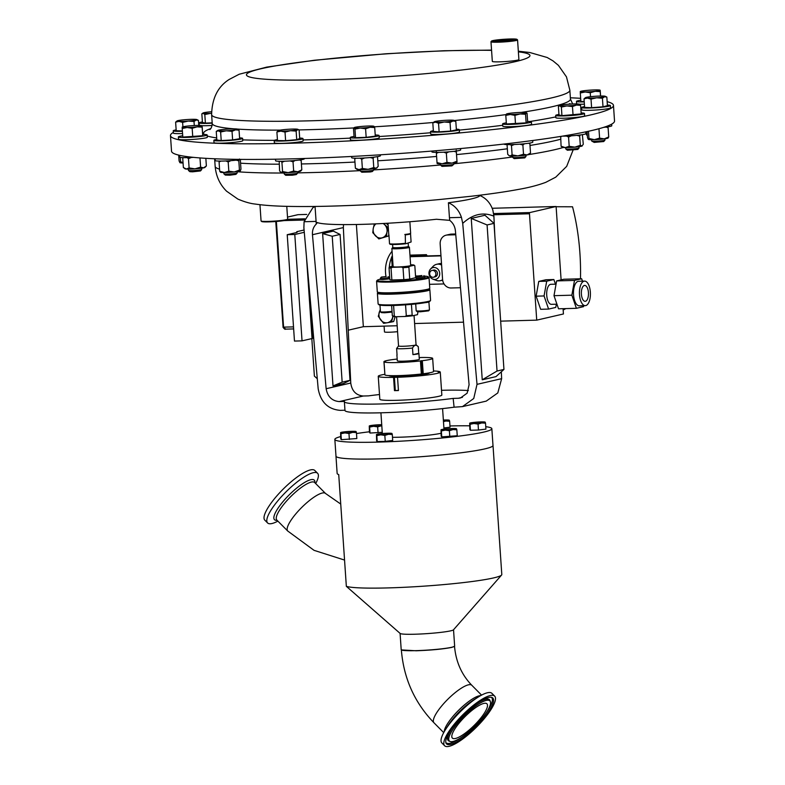 <?xml version="1.0" encoding="UTF-8"?>
<svg xmlns="http://www.w3.org/2000/svg" width="785" height="785" viewBox="0 0 785 785"><rect width="100%" height="100%" fill="white"/><g stroke="black" fill="none" stroke-linecap="round" stroke-linejoin="round"><path stroke-width="1.18" d="M400.085 633.397L401.204 649.735A26.788 2.149 -3.9 0 0 401.302 649.902L416.148 650.775C431.269 650.215 443.132 649.087 451.728 647.399L454.574 646.271A26.788 2.149 -3.9 0 0 454.643 646.094L453.534 629.747M512.86 39.937A8.733 0.706 -3.9 0 0 504.206 39.927A8.733 0.706 -3.9 0 0 495.639 41.105M513.194 39.79A9.057 0.726 -3.9 0 0 513.243 39.741A9.057 0.726 -3.9 0 0 505.167 39.515A9.057 0.726 -3.9 0 0 495.276 40.81A9.057 0.726 -3.9 0 0 495.227 40.977A9.057 0.726 -3.9 0 0 504.029 41.046A9.057 0.726 -3.9 0 0 513.194 39.79M584.383 285.475A7.948 3.552 88.4 0 0 581.381 293.835A7.948 3.552 88.4 0 0 585.139 301.322A7.948 3.552 88.4 0 0 585.453 301.283A7.948 3.552 88.4 0 0 588.456 292.923A7.948 3.552 88.4 0 0 584.697 285.436A7.948 3.552 88.4 0 0 584.383 285.475M482.932 715.233A24.335 6.339 135.3 0 0 486.935 703.821A24.335 6.339 135.3 0 0 473.895 708.875A24.335 6.339 135.3 0 0 456.379 726.665A24.335 6.339 135.3 0 0 452.366 738.077A24.335 6.339 135.3 0 0 465.417 733.013A24.335 6.339 135.3 0 0 482.932 715.233M491.587 41.016A12.786 1.03 -3.9 0 0 491.508 41.085A12.786 1.03 -3.9 0 0 502.91 41.419A12.786 1.03 -3.9 0 0 516.883 39.584A12.786 1.03 -3.9 0 0 516.942 39.348A12.786 1.03 -3.9 0 0 504.529 39.25A12.786 1.03 -3.9 0 0 491.587 41.016M516.942 39.348L517.511 39.839A13.325 1.07 176.1 0 1 517.56 39.927A13.325 1.07 176.1 0 1 517.443 40.074A13.325 1.07 176.1 0 1 503.43 41.958A13.325 1.07 176.1 0 1 490.978 41.733A13.325 1.07 176.1 0 1 491.017 41.644L491.508 41.085M517.56 39.927L518.905 59.562A13.325 1.07 176.1 0 1 518.787 59.719A13.325 1.07 176.1 0 1 504.765 61.603A13.325 1.07 176.1 0 1 492.323 61.377L490.978 41.733M170.473 135.579L171.532 151.191A222.018 17.849 -3.9 0 0 379.018 154.89A222.018 17.849 -3.9 0 0 612.604 123.569A222.018 17.849 -3.9 0 0 614.527 120.988L613.468 105.376A222.018 17.849 176.1 0 1 611.544 107.957A222.018 17.849 176.1 0 1 377.958 139.279A222.018 17.849 176.1 0 1 170.473 135.579A222.018 17.849 176.1 0 1 172.396 132.989A222.018 17.849 176.1 0 1 173.328 132.42M343.506 224.598L343.349 227.581L312.459 234.725C312.175 230.388 313.441 226.836 316.267 224.059L315.05 206.445L312.852 207.731L304.089 221.733L303.883 227.787L318.18 388.761C320.643 402.087 327.973 409.289 340.16 410.359L344.958 410.231M316.267 224.059L317.307 222.567L316.718 222.489M461.433 217.367C459.058 210.37 454.721 205.493 448.421 202.756A82.592 6.643 -3.9 0 0 479.851 195.494C486.121 198.212 490.458 203.079 492.852 210.105L493.893 216.179C483.099 211.764 472.707 214.168 462.718 223.382L461.433 217.367L449.442 217.7L449.726 220.35L436.44 219.26A82.592 6.643 176.1 0 1 361.944 224.363A82.592 6.643 176.1 0 1 317.307 222.567M344.379 401.665L344.978 410.496A66.607 5.358 176.1 0 0 381.971 412.773A66.607 5.358 176.1 0 0 454.093 407.199L453.151 398.407A66.607 5.358 176.1 0 1 381.363 403.941A66.607 5.358 176.1 0 1 344.379 401.665A66.607 5.358 176.1 0 1 344.429 401.429L339.228 401.577C331.967 400.939 327.6 396.651 326.138 388.722L350.758 383.031C351.906 391.038 356.086 395.365 363.308 396.013L368.508 395.866A66.607 5.358 176.1 0 1 379.498 394.531M397.573 331.662A8.939 0.716 176.1 0 1 389.448 332.222A8.939 0.716 176.1 0 1 384.483 331.918L384.091 326.118M556.045 284.16L550.884 284.298A10.019 4.474 88.4 0 0 550.481 284.356A10.019 4.474 88.4 0 0 546.703 294.895A10.019 4.474 88.4 0 0 551.443 304.335L556.938 304.188M585.747 305.591A12.275 5.485 88.4 0 0 590.379 292.677A12.275 5.485 88.4 0 0 584.58 281.108A12.275 5.485 88.4 0 0 584.089 281.177A12.275 5.485 88.4 0 0 579.458 294.09A12.275 5.485 88.4 0 0 585.257 305.65A12.275 5.485 88.4 0 0 585.747 305.591M584.58 281.108L578.623 281.275A12.275 5.485 88.4 0 0 578.133 281.344A12.275 5.485 88.4 0 0 573.501 294.247A12.275 5.485 88.4 0 0 579.301 305.816L585.257 305.65M387.986 223.234L388.781 234.784A10.961 0.883 -3.9 0 0 388.82 234.852L388.624 235.971L386.485 236.462L386.956 232.193A7.771 6.928 -103 0 0 383.09 223.499M375.976 223.843A7.771 6.928 -103 0 0 373.258 228.425L374.337 224M386.485 236.462L378.841 238.915L372.767 232.684L373.248 228.415A7.771 6.928 -103 0 0 378.743 237.806A7.771 6.928 -103 0 0 386.936 232.193L388.055 227.787L383.541 223.48M380.274 309.408L378.282 316.345L383.62 323.341L387.27 322.753A7.771 6.928 -103 0 0 392.814 316.159M380.323 310.114A7.771 6.928 -103 0 0 379.979 318.867A7.771 6.928 -103 0 0 387.26 322.733L391.529 322.017L393.04 316.345M427.138 255.93A26.847 23.913 -103 0 0 426.432 254.674L424.862 255.037A26.847 23.913 77 0 1 425.401 255.979M429.67 273.916A3.464 3.081 -103 0 0 435.871 273.739A3.464 3.081 -103 0 0 429.67 273.916M433.555 277.203L435.125 276.84A3.464 3.081 -103 0 0 433.565 270.089L431.995 270.452M439.708 273.317A6.005 5.348 77 0 1 432.888 279.126A6.005 5.348 77 0 1 428.973 273.612A6.005 5.348 77 0 1 430.553 269.019A6.005 5.348 77 0 1 436.224 267.979A6.005 5.348 77 0 1 439.708 273.317M442.603 279.745A8.409 7.497 77 0 1 440.385 280.696A8.409 7.497 77 0 1 436.45 280.431L432.888 279.126M392.078 312.096L384.581 312.783L381.402 312.616L380.45 311.802A6.663 0.54 176.1 0 1 380.431 311.763L379.979 305.12M392.019 311.331A6.663 0.54 176.1 0 1 384.13 311.988A6.663 0.54 176.1 0 1 380.45 311.802M429.179 289.017L429.758 289.518A26.288 2.11 176.1 0 1 429.846 289.685A26.288 2.11 176.1 0 1 427.128 290.823A26.288 2.11 176.1 0 1 397.72 293.933A26.288 2.11 176.1 0 1 377.399 293.256L378.125 303.942A26.288 2.11 -3.9 0 0 378.223 304.109A26.288 2.11 -3.9 0 0 399.486 304.57A26.288 2.11 -3.9 0 0 427.864 301.509A26.288 2.11 -3.9 0 0 430.504 300.547L429.846 301.293A25.571 2.061 176.1 0 1 428.787 301.823A6.663 0.54 176.1 0 1 428.914 301.911L429.454 309.859A6.663 0.54 176.1 0 1 429.434 309.908L428.62 310.85L420.318 311.792L417.139 311.625L416.187 310.811A6.663 0.54 176.1 0 1 416.168 310.772L415.707 303.952M429.434 309.908A6.663 0.54 176.1 0 1 419.867 310.997A6.663 0.54 176.1 0 1 416.187 310.811M430.504 300.547A26.288 2.11 -3.9 0 0 430.582 300.37L429.846 289.685M429.68 288.448L429.022 289.194A25.571 2.061 176.1 0 1 426.451 290.126A25.571 2.061 176.1 0 1 398.849 293.109A25.571 2.061 176.1 0 1 378.154 292.668L377.399 292.01A26.288 2.11 -3.9 0 0 398.662 292.471A26.288 2.11 -3.9 0 0 427.04 289.41A26.288 2.11 -3.9 0 0 429.68 288.448A26.288 2.11 -3.9 0 0 429.758 288.272L429.022 277.586A26.288 2.11 176.1 0 1 426.304 278.724A26.288 2.11 176.1 0 1 396.896 281.835A26.288 2.11 176.1 0 1 376.574 281.158A26.288 2.11 176.1 0 1 376.653 280.981L377.31 280.235A25.571 2.061 -3.9 0 0 396.013 281.108A25.571 2.061 -3.9 0 0 425.627 278.027A25.571 2.061 -3.9 0 0 428.178 276.771A25.571 2.061 -3.9 0 0 424.391 276.104M376.574 281.158L377.3 291.843A26.288 2.11 -3.9 0 0 377.399 292.01M421.957 275.525L417.1 276.084L421.957 275.525M423.831 275.623L424.97 276.624L416.119 277.193L416.187 278.469L425.048 277.87L424.97 276.624M386.22 276.526L381.363 277.076L386.22 276.526M388.094 276.614L389.232 277.615L382.835 278.371L380.372 278.224L381.363 277.076M380.431 279.175A25.571 2.061 -3.9 0 0 379.881 279.303A25.571 2.061 -3.9 0 0 377.31 280.235M380.372 278.224L380.45 279.47L382.923 279.617L389.311 278.861L389.232 277.615M409.427 247.304L410.663 265.458A8.792 0.706 176.1 0 1 398.005 266.959A8.792 0.706 176.1 0 1 393.118 266.655L391.882 248.502A8.792 0.706 -3.9 0 0 396.768 248.796A8.792 0.706 -3.9 0 0 409.427 247.304A8.792 0.706 -3.9 0 0 409.397 247.246L408.386 246.372A7.811 0.628 -3.9 0 0 408.357 246.353M391.882 248.502A8.792 0.706 -3.9 0 1 391.911 248.443L392.794 247.432A7.811 0.628 -3.9 0 0 392.794 247.461A7.811 0.628 -3.9 0 0 397.132 247.726A7.811 0.628 -3.9 0 0 408.386 246.392L408.171 243.203M405.874 243.733A10.421 0.834 176.1 0 1 395.738 244.459A10.421 0.834 176.1 0 1 389.988 244.174L389.527 243.743A10.961 0.883 -3.9 0 0 395.463 243.988A10.961 0.883 -3.9 0 0 405.413 243.301L405.874 243.733L411.095 241.986L410.516 233.479M404.815 234.47A10.961 0.883 -3.9 0 0 410.614 233.361L410.113 233.92A10.421 0.834 176.1 0 1 405.276 234.901L405.413 243.301M410.614 233.361A10.961 0.883 -3.9 0 0 410.643 233.292L409.858 221.743M428.787 301.823A25.571 2.061 176.1 0 1 427.275 302.225A25.571 2.061 176.1 0 1 425.176 302.657A25.571 2.061 176.1 0 1 397.681 305.306A25.571 2.061 176.1 0 1 378.978 304.766L378.223 304.109M428.914 301.911A6.663 0.54 176.1 0 1 425.176 302.657M416.021 344.713A8.772 0.706 176.1 0 1 416.05 344.772A8.772 0.706 176.1 0 1 403.421 346.263A8.772 0.706 176.1 0 1 398.545 345.969L396.553 316.718M398.545 345.94L396.621 348.501L397.063 355.085A11.029 0.883 176.1 0 1 396.896 354.948A11.029 0.883 176.1 0 1 397.043 354.791M412.498 348.059C414.245 344.86 416.168 344.419 418.287 346.725L418.739 353.309A11.029 0.883 176.1 0 1 418.905 353.446A11.029 0.883 176.1 0 1 412.949 354.643L412.498 348.059A11.029 0.883 176.1 0 1 402.577 348.736A11.029 0.883 176.1 0 1 396.621 348.501M418.905 353.446L419.308 359.295A11.029 0.883 176.1 0 1 403.421 361.178A11.029 0.883 176.1 0 1 397.298 360.796L396.896 354.948M432.663 358.382L433.555 371.452A24.423 1.962 176.1 0 1 430.808 372.561A24.423 1.962 176.1 0 1 423.213 373.778L422.32 360.707A24.423 1.962 176.1 0 0 429.915 359.491A24.423 1.962 176.1 0 0 432.663 358.382A24.423 1.962 176.1 0 0 420.515 357.518L419.2 357.705M429.572 372.816A20.351 1.639 176.1 0 1 410.565 375.73A20.351 1.639 176.1 0 1 388.958 375.583M379.822 399.251A31.086 2.502 -3.9 0 0 397.082 400.311A31.086 2.502 -3.9 0 0 441.837 395.022L441.18 385.307A31.086 2.502 -3.9 0 0 441.17 385.278A31.086 2.502 -3.9 0 1 441.18 385.347L440.277 372.1A31.086 2.502 -3.9 0 1 397.534 377.291L398.437 390.537A31.086 2.502 -3.9 0 1 396.415 390.596A31.086 2.502 -3.9 0 1 394.472 390.645L393.56 377.399A31.086 2.502 -3.9 0 1 378.252 376.29L379.822 399.251M384.797 374.298A31.086 2.502 -3.9 0 0 378.252 376.29M401.302 649.902A26.788 2.149 -3.9 0 0 416.079 650.647A26.788 2.149 -3.9 0 0 454.574 646.271M335.98 456.046A78.696 6.329 -3.9 0 0 335.97 456.183L337.148 473.463A78.696 6.329 -3.9 0 0 338.727 474.582L346.342 586.336A78.696 6.329 -3.9 0 0 388.477 587.896A78.696 6.329 -3.9 0 0 501.586 575.032A78.696 6.329 -3.9 0 0 501.801 574.502L493.009 445.478A78.696 6.329 -3.9 0 0 492.98 445.35M485.758 426.697A78.677 6.329 176.1 0 1 491.842 428.698L492.99 445.478A78.677 6.329 176.1 0 1 419.533 456.821A78.677 6.329 176.1 0 1 335.99 456.183A78.696 6.329 -3.9 0 0 379.675 458.872A78.696 6.329 -3.9 0 0 493.009 445.478M346.342 586.336L400.183 633.475A26.788 2.149 -3.9 0 0 414.961 634.221A26.788 2.149 -3.9 0 0 453.455 629.845L501.586 575.032M440.984 433.281A30.9 2.483 176.1 0 1 415.324 436.401A30.9 2.483 176.1 0 1 392.49 437.304M491.842 428.698A78.677 6.329 176.1 0 1 418.385 440.042A78.677 6.329 176.1 0 1 334.842 439.404A78.677 6.329 176.1 0 1 340.602 436.597M356.488 433.536A78.677 6.329 176.1 0 1 369.401 431.779M277.88 521.112A35.237 9.067 -44.8 0 1 267.597 522.957A35.237 9.067 -44.8 0 1 271.836 508.847A35.237 9.067 -44.8 0 1 297.535 481.656A35.237 9.067 -44.8 0 1 317.591 473.286A35.237 9.067 -44.8 0 1 315.678 483.55M267.597 522.957L264.82 520.161A35.237 9.067 -44.8 0 1 269.049 506.05A35.237 9.067 -44.8 0 1 294.748 478.86A35.237 9.067 -44.8 0 1 314.805 470.48L317.591 473.286M494.687 696.148L491.91 693.341A35.237 9.184 135.3 0 0 478.87 696.668A35.237 9.184 135.3 0 0 447.656 726.419A35.237 9.184 135.3 0 0 445.291 729.942A35.237 9.184 135.3 0 0 441.847 742.944L444.624 745.75A35.237 9.184 135.3 0 0 463.513 738.42A35.237 9.184 135.3 0 0 488.878 712.672A35.237 9.184 135.3 0 0 494.687 696.148A35.237 9.184 135.3 0 0 475.798 703.468A35.237 9.184 135.3 0 0 450.433 729.216A35.237 9.184 135.3 0 0 444.624 745.75M454.103 727.636A28.505 7.428 135.3 0 0 450.139 741.491A28.505 7.428 135.3 0 0 485.209 714.252A28.505 7.428 135.3 0 0 490.37 701.623A28.505 7.428 135.3 0 0 475.779 705.96A28.505 7.428 135.3 0 0 454.103 727.636M487.436 713.3A32.587 8.498 135.3 0 0 491.969 697.472A32.587 8.498 135.3 0 0 451.875 728.598A32.587 8.498 135.3 0 0 445.968 743.042A32.587 8.498 135.3 0 0 462.65 738.077A32.587 8.498 135.3 0 0 487.436 713.3M586.434 133.568L586.523 134.873A6.663 0.54 -3.9 0 0 586.552 134.912A6.663 0.54 -3.9 0 0 587.317 135.069M453.838 164.261A6.663 0.54 -3.9 0 1 452.955 164.546A6.663 0.54 -3.9 0 1 445.762 165.292A6.663 0.54 -3.9 0 1 440.591 165.164A6.663 0.54 -3.9 0 0 440.591 165.164L441.994 166.381L451.905 165.89L453.838 164.261A6.663 0.54 -3.9 0 0 453.858 164.212L453.759 162.907M431.828 151.073L431.878 151.848A14.424 1.158 -3.9 0 0 442.573 152.241A14.424 1.158 -3.9 0 0 458.715 150.602A14.424 1.158 -3.9 0 0 460.658 149.886L460.569 148.551M188.351 169.109L188.439 170.414A6.663 0.54 -3.9 0 0 188.469 170.453L189.872 171.67L192.511 171.827L200.489 170.944L201.716 169.55A6.663 0.54 -3.9 0 0 201.735 169.501L201.647 168.196M188.469 170.453A6.663 0.54 -3.9 0 0 191.756 170.649A6.663 0.54 -3.9 0 0 201.716 169.55M179.637 155.332L179.755 157.128A14.424 1.158 -3.9 0 0 186.938 157.648A14.424 1.158 -3.9 0 0 193.414 157.363M360.266 169.668L360.354 170.973A6.663 0.54 -3.9 0 0 360.374 171.012L361.787 172.229L370.324 171.954L372.394 171.503L373.621 170.109A6.663 0.54 -3.9 0 0 373.64 170.07L373.552 168.755M360.374 171.012A6.663 0.54 -3.9 0 0 364.318 171.189A6.663 0.54 -3.9 0 0 371.04 170.669A6.663 0.54 -3.9 0 0 373.621 170.109M351.582 156.47L351.67 157.697A14.424 1.158 -3.9 0 0 359.716 158.187A14.424 1.158 -3.9 0 0 374.798 157.039A14.424 1.158 -3.9 0 0 380.44 155.734L380.382 154.802M591.596 139.701L591.684 141.006A6.663 0.54 -3.9 0 0 591.713 141.045L594.196 142.409L603.734 141.536L604.96 140.142A6.663 0.54 -3.9 0 0 604.98 140.093L604.892 138.788M591.713 141.045A6.663 0.54 -3.9 0 0 593.058 141.231A6.663 0.54 -3.9 0 0 600.231 140.937A6.663 0.54 -3.9 0 0 604.96 140.142M512.752 157.294A6.663 0.54 -3.9 0 0 512.693 157.373L514.126 158.629L524.753 157.883M512.605 156.068L512.693 157.373A6.663 0.54 -3.9 0 0 512.713 157.412A6.663 0.54 -3.9 0 0 519.189 157.471A6.663 0.54 -3.9 0 0 525.921 156.549A6.663 0.54 -3.9 0 0 525.96 156.509A6.663 0.54 -3.9 0 0 525.979 156.47L525.891 155.165M504.009 144.048L504.009 144.097A14.424 1.158 -3.9 0 0 517.482 144.332A14.424 1.158 -3.9 0 0 532.662 142.301A14.424 1.158 -3.9 0 0 532.789 142.134L532.672 140.515M223.813 172.523L223.902 173.828A6.663 0.54 -3.9 0 0 223.931 173.877L225.334 175.094L229.936 175.173L235.951 174.368L237.178 172.975A6.663 0.54 -3.9 0 0 237.198 172.926L237.109 171.621M223.931 173.877A6.663 0.54 -3.9 0 0 229.671 173.976A6.663 0.54 -3.9 0 0 237.178 172.975M215.1 158.796L215.218 160.552A14.424 1.158 -3.9 0 0 227.719 160.856A14.424 1.158 -3.9 0 0 241.633 159.394M284.18 172.729L284.278 174.035A6.663 0.54 -3.9 0 0 284.298 174.074L285.701 175.29L292.383 175.212L296.318 174.564L297.544 173.171A6.663 0.54 -3.9 0 0 297.564 173.122L297.476 171.817M284.298 174.074A6.663 0.54 -3.9 0 0 292.628 173.976A6.663 0.54 -3.9 0 0 297.544 173.171M275.486 159.208L275.584 160.748A14.424 1.158 -3.9 0 0 293.688 160.64A14.424 1.158 -3.9 0 0 304.364 158.786L304.345 158.482M565.671 147.6L565.759 148.905A6.663 0.54 -3.9 0 0 565.789 148.944A6.663 0.54 -3.9 0 0 565.985 149.022A6.663 0.54 -3.9 0 0 573.021 148.944A6.663 0.54 -3.9 0 0 579.036 148.041A6.663 0.54 -3.9 0 0 579.055 147.992L578.957 146.687M565.789 148.944L567.349 150.229L577.809 149.435L579.036 148.041M259.953 204.699L261.062 220.948A13.325 1.07 -3.9 0 0 261.111 221.027A13.325 1.07 -3.9 0 0 265.683 221.439A13.325 1.07 -3.9 0 0 279.44 220.683A13.325 1.07 -3.9 0 0 287.604 219.221A13.325 1.07 -3.9 0 0 287.644 219.133L286.77 206.337M287.604 219.221L287.114 219.78A12.786 1.03 176.1 0 1 279.274 221.193A12.786 1.03 176.1 0 1 266.066 221.91A12.786 1.03 176.1 0 1 261.68 221.517L261.111 221.027M580.802 100.264A14.424 1.158 -3.9 0 0 576.465 101.393A14.424 1.158 -3.9 0 0 583.647 101.903A14.424 1.158 -3.9 0 0 584.236 101.893M576.465 101.393L576.622 103.689A14.424 1.158 -3.9 0 0 577.073 103.944M579.261 104.169A14.424 1.158 -3.9 0 0 583.804 104.199A14.424 1.158 -3.9 0 0 584.393 104.189M182.719 135.795A14.424 1.158 -3.9 0 0 178.381 136.924A14.424 1.158 -3.9 0 0 185.564 137.444A14.424 1.158 -3.9 0 0 199.989 136.462A14.424 1.158 -3.9 0 0 207.161 134.971A14.424 1.158 -3.9 0 0 202.707 134.431M178.381 136.924L178.538 139.22A14.424 1.158 -3.9 0 0 185.721 139.74A14.424 1.158 -3.9 0 0 200.146 138.759A14.424 1.158 -3.9 0 0 207.319 137.267L207.161 134.971M354.035 136.453A14.424 1.158 -3.9 0 0 350.287 137.493A14.424 1.158 -3.9 0 0 358.343 137.983A14.424 1.158 -3.9 0 0 373.424 136.835A14.424 1.158 -3.9 0 0 379.067 135.53A14.424 1.158 -3.9 0 0 375.22 135M350.287 137.493L350.444 139.789A14.424 1.158 -3.9 0 0 358.5 140.28A14.424 1.158 -3.9 0 0 373.582 139.131A14.424 1.158 -3.9 0 0 379.224 137.826L379.067 135.53M216.797 139.445A14.424 1.158 -3.9 0 0 213.844 140.348A14.424 1.158 -3.9 0 0 226.335 140.652A14.424 1.158 -3.9 0 0 242.624 138.386A14.424 1.158 -3.9 0 0 239.572 137.885M213.844 140.348L214.001 142.644A14.424 1.158 -3.9 0 0 226.492 142.948A14.424 1.158 -3.9 0 0 242.781 140.682L242.624 138.386M202.402 121.94A14.424 1.158 -3.9 0 0 199.145 122.902A14.424 1.158 -3.9 0 0 199.635 123.157A14.424 1.158 -3.9 0 0 212.205 123.166M201.941 125.678A14.424 1.158 -3.9 0 0 212.107 125.472M277.419 139.593A14.424 1.158 -3.9 0 0 274.21 140.544A14.424 1.158 -3.9 0 0 292.305 140.436A14.424 1.158 -3.9 0 0 302.99 138.592A14.424 1.158 -3.9 0 0 299.674 138.072M274.21 140.544L274.367 142.841A14.424 1.158 -3.9 0 0 292.462 142.733A14.424 1.158 -3.9 0 0 303.147 140.888L302.99 138.592M558.949 114.463A14.424 1.158 -3.9 0 0 555.702 115.424A14.424 1.158 -3.9 0 0 556.182 115.68A14.424 1.158 -3.9 0 0 572 115.464A14.424 1.158 -3.9 0 0 584.472 113.462A14.424 1.158 -3.9 0 0 583.991 113.197A14.424 1.158 -3.9 0 0 581.126 112.952M555.702 115.424L555.859 117.721A14.424 1.158 -3.9 0 0 556.339 117.976A14.424 1.158 -3.9 0 0 572.157 117.76A14.424 1.158 -3.9 0 0 584.629 115.758L584.472 113.462M506.315 122.862A14.424 1.158 -3.9 0 0 502.753 123.726A14.424 1.158 -3.9 0 0 502.626 123.893A14.424 1.158 -3.9 0 0 516.108 124.128A14.424 1.158 -3.9 0 0 531.278 122.097A14.424 1.158 -3.9 0 0 531.406 121.93A14.424 1.158 -3.9 0 0 527.618 121.41M502.626 123.893L502.783 126.189A14.424 1.158 -3.9 0 0 516.265 126.424A14.424 1.158 -3.9 0 0 531.435 124.393A14.424 1.158 -3.9 0 0 531.563 124.226L531.406 121.93M584.56 106.613A14.424 1.158 -3.9 0 0 581.626 107.525A14.424 1.158 -3.9 0 0 584.589 108.016A14.424 1.158 -3.9 0 0 600.672 107.319A14.424 1.158 -3.9 0 0 610.406 105.563A14.424 1.158 -3.9 0 0 607.443 105.062A14.424 1.158 -3.9 0 0 607.374 105.053M581.626 107.525L581.783 109.822A14.424 1.158 -3.9 0 0 584.746 110.312A14.424 1.158 -3.9 0 0 600.829 109.615A14.424 1.158 -3.9 0 0 610.563 107.859L610.406 105.563M176.154 129.888A14.424 1.158 -3.9 0 0 173.22 130.801A14.424 1.158 -3.9 0 0 176.183 131.301A14.424 1.158 -3.9 0 0 182.405 131.252M173.22 130.801L173.377 133.097A14.424 1.158 -3.9 0 0 176.34 133.597A14.424 1.158 -3.9 0 0 182.562 133.548M433.34 130.752A14.424 1.158 -3.9 0 0 432.437 130.918A14.424 1.158 -3.9 0 0 430.504 131.644A14.424 1.158 -3.9 0 0 441.199 132.037A14.424 1.158 -3.9 0 0 457.341 130.398A14.424 1.158 -3.9 0 0 459.274 129.682A14.424 1.158 -3.9 0 0 456.34 129.182M430.504 131.644L430.661 133.941A14.424 1.158 -3.9 0 0 441.356 134.333A14.424 1.158 -3.9 0 0 457.498 132.694A14.424 1.158 -3.9 0 0 459.431 131.978L459.274 129.682M198.733 124.815A222.018 17.849 176.1 0 1 199.272 124.707M570.371 97.791A222.018 17.849 176.1 0 1 580.664 98.321M607.148 101.657A222.018 17.849 176.1 0 1 613.468 105.376M199.145 122.902L199.302 125.198A14.424 1.158 -3.9 0 0 199.753 125.443M435.626 121.371A9.979 0.805 176.1 0 1 444.251 120.39A9.979 0.805 176.1 0 1 452.876 120.203A9.979 0.805 -3.9 0 1 454.093 120.409L455.8 121.302L452.866 121.008A9.979 0.805 176.1 0 1 444.231 121.999A9.979 0.805 176.1 0 1 435.616 122.175A9.979 0.805 176.1 0 1 434.38 121.753A9.979 0.805 176.1 0 1 435.626 121.371M434.38 121.753L432.81 122.852L435.616 122.175L438.54 123.274L444.231 121.999L450.04 122.499L452.866 121.008A9.979 0.805 -3.9 0 0 454.093 120.409M455.8 121.302L456.389 129.878L450.629 131.075L439.129 131.851L433.389 131.438L432.81 122.852M439.129 131.851L438.54 123.274M450.629 131.075L450.04 122.499M177.027 120.968L175.624 122.126L179.058 121.381A9.979 0.805 176.1 0 1 177.096 120.91A9.979 0.805 176.1 0 1 177.763 120.664A9.979 0.805 176.1 0 1 185.672 119.644A9.979 0.805 176.1 0 1 194.866 119.33A9.979 0.805 176.1 0 1 196.819 119.565A9.979 0.805 176.1 0 1 196.162 120.036A9.979 0.805 176.1 0 1 188.253 121.057L194.013 121.498L196.162 120.036L198.428 120.35L196.819 119.565M179.058 121.381A9.979 0.805 -3.9 0 0 188.253 121.057L182.611 122.391L179.058 121.381M198.772 125.433L198.428 120.35M182.385 130.948L176.203 130.712L175.624 122.126M182.915 126.797L182.611 122.391M194.287 125.551L194.013 121.498M585.433 97.693L584.03 98.851L587.465 98.096A9.979 0.805 176.1 0 1 585.502 97.634A9.979 0.805 176.1 0 1 586.169 97.389A9.979 0.805 176.1 0 1 594.078 96.359A9.979 0.805 -3.9 0 1 603.272 96.045A9.979 0.805 176.1 0 1 605.225 96.29A9.979 0.805 176.1 0 1 604.568 96.761A9.979 0.805 176.1 0 1 596.659 97.782A9.979 0.805 176.1 0 1 587.465 98.096L591.017 99.116L596.659 97.782L602.419 98.223L604.568 96.761L606.834 97.065L605.225 96.29M606.834 97.065L607.413 105.651L603.008 106.799L591.605 107.692L584.609 107.427L584.03 98.851M591.605 107.692L591.017 99.116M603.008 106.799L602.419 98.223M507.316 114.384L506.502 114.002L505.805 115.405L510.299 114.492L514.921 115.356L520.17 113.933L525.548 114.276L526.244 112.883A9.979 0.805 176.1 0 1 520.17 113.933A9.979 0.805 176.1 0 1 510.299 114.492A9.979 0.805 176.1 0 1 506.502 114.002L506.502 114.002A9.979 0.805 176.1 0 1 512.576 112.962A9.979 0.805 176.1 0 1 522.447 112.392A9.979 0.805 -3.9 0 1 526.225 112.657L526.637 112.854M526.244 112.883L527.059 113.256L526.244 112.883A9.979 0.805 -3.9 0 0 526.225 112.657M527.059 113.256L527.648 121.832L526.136 122.862L506.394 123.981L505.805 115.405M515.5 123.932L514.921 115.356M526.136 122.862L525.548 114.276M580.606 105.347L581.194 113.933L561.942 115.65L558.979 114.953L558.4 106.368L559.823 105.828A9.979 0.805 176.1 0 1 559.577 105.533A9.979 0.805 176.1 0 1 562.403 104.876A9.979 0.805 176.1 0 1 572.029 104.022A9.979 0.805 -3.9 0 1 579.065 104.111A9.979 0.805 176.1 0 1 579.291 104.189A9.979 0.805 176.1 0 1 576.475 105.062A9.979 0.805 176.1 0 1 566.848 105.926A9.979 0.805 176.1 0 1 559.823 105.828L561.363 107.064L566.848 105.926L572.461 106.554L576.475 105.062L580.606 105.347L579.065 104.111M558.4 106.368L559.577 105.533M561.942 115.65L561.363 107.064M573.05 115.14L572.461 106.554M278.341 130.545L276.899 131.978L280.902 131.144L285.024 132.086L290.519 130.702A9.979 0.805 176.1 0 1 280.902 131.144A9.979 0.805 176.1 0 1 278.086 130.663A9.979 0.805 176.1 0 1 278.341 130.545A9.979 0.805 176.1 0 1 285.387 129.496A9.979 0.805 176.1 0 1 295.003 129.054A9.979 0.805 176.1 0 1 297.809 129.319A9.979 0.805 176.1 0 1 297.574 129.662L299.124 129.996L297.809 129.319M290.519 130.702A9.979 0.805 -3.9 0 0 297.574 129.662L296.131 131.095L290.519 130.702M299.124 129.996L299.713 138.572L296.72 139.671L285.612 140.672L277.488 140.564L276.899 131.978M285.612 140.672L285.024 132.086M296.72 139.671L296.131 131.095M212.185 122.813L205.395 123.127L202.432 122.431L201.843 113.845L203.266 113.305A9.979 0.805 176.1 0 1 203.021 113.011A9.979 0.805 176.1 0 1 205.856 112.353A9.979 0.805 176.1 0 1 211.538 111.745M205.395 123.127L204.806 114.541L203.266 113.305A9.979 0.805 -3.9 0 0 210.301 113.403L211.557 113.393M211.557 113.334A9.979 0.805 176.1 0 1 210.301 113.403L204.806 114.541M201.843 113.845L203.021 113.011M239.042 130.143L239.631 138.719L232.625 139.936L221.223 140.584L216.837 140.024L216.248 131.438L218.387 130.83L220.634 131.998L226.276 130.791A9.979 0.805 176.1 0 1 218.387 130.83A9.979 0.805 176.1 0 1 217.72 130.467A9.979 0.805 176.1 0 1 219.692 129.947A9.979 0.805 176.1 0 1 228.896 129.015A9.979 0.805 176.1 0 1 236.795 128.975A9.979 0.805 176.1 0 1 237.443 129.123A9.979 0.805 176.1 0 1 235.48 129.859L239.042 130.143L237.512 129.162M226.276 130.791A9.979 0.805 -3.9 0 0 235.48 129.859L232.036 131.35L226.276 130.791M221.223 140.584L220.634 131.998M232.625 139.936L232.036 131.35M374.71 127.562L373.905 126.267A9.979 0.805 -3.9 0 1 370.088 127.268L374.71 127.562L375.299 136.148L366.163 137.326L355.546 137.689L354.064 136.875L353.476 128.289L354.163 127.818L354.967 129.113L360.207 128.043L365.584 128.75L370.088 127.268A9.979 0.805 176.1 0 1 360.207 128.043A9.979 0.805 176.1 0 1 354.163 127.818A9.979 0.805 176.1 0 1 354.163 127.602A9.979 0.805 176.1 0 1 357.98 126.817A9.979 0.805 176.1 0 1 367.851 126.042A9.979 0.805 176.1 0 1 373.886 126.257A9.979 0.805 176.1 0 1 373.905 126.267L373.228 126.748M353.476 128.289L354.163 127.818M355.546 137.689L354.967 129.113M366.163 137.326L365.584 128.75M182.228 127.572L182.218 128.505L187.134 127.513A9.979 0.805 176.1 0 1 182.169 127.15A9.979 0.805 176.1 0 1 182.257 127.042A9.979 0.805 176.1 0 1 187.154 126.12A9.979 0.805 176.1 0 1 197.113 125.443A9.979 0.805 176.1 0 1 201.981 125.698A9.979 0.805 176.1 0 1 202.079 125.806A9.979 0.805 176.1 0 1 197.094 126.836L202.137 127.16L202.079 125.806M187.134 127.513A9.979 0.805 -3.9 0 0 197.094 126.836L192.168 128.298L187.134 127.513M182.218 128.505L182.807 137.09L202.726 135.736L202.147 126.228M192.757 136.875L192.168 128.298M202.726 135.736L202.137 127.16M580.321 92.041L580.301 92.973L585.217 91.982A9.979 0.805 176.1 0 1 580.252 91.619A9.979 0.805 176.1 0 1 580.341 91.502A9.979 0.805 176.1 0 1 585.237 90.579A9.979 0.805 -3.9 0 1 595.197 89.912A9.979 0.805 176.1 0 1 600.064 90.157A9.979 0.805 176.1 0 1 600.162 90.275A9.979 0.805 176.1 0 1 595.177 91.305A9.979 0.805 176.1 0 1 585.217 91.982L590.251 92.758L595.177 91.305L600.221 91.619L600.162 90.275M584.207 101.481L580.89 101.55L580.301 92.973M590.526 96.702L590.251 92.758M600.525 96.035L600.221 91.619M600.594 96.035L600.231 90.687M560.696 136.423L561.079 146.216L562.364 147.295A9.979 0.805 -3.9 0 0 565.229 147.59A9.979 0.805 -3.9 0 0 574.846 147.148A9.979 0.805 -3.9 0 0 581.891 146.108A9.979 0.805 -3.9 0 0 582.195 145.951A9.979 0.805 -3.9 0 0 582.225 145.912M576.867 135.354L579.673 136.08L580.311 145.333L582.195 145.951M581.891 146.108L583.294 144.234L582.372 134.667M579.673 136.08L580.262 134.971M561.079 146.216L565.229 147.59L569.194 146.324L574.846 147.148L580.311 145.333M566.485 136.07L568.566 137.071L569.194 146.324M560.441 136.963L561.805 136.237M568.566 137.071L571.372 135.815M562.305 136.158A14.424 1.158 -3.9 0 0 577.632 135.275A14.424 1.158 -3.9 0 0 585.855 133.666L585.728 131.86M280.844 172.396A9.979 0.805 -3.9 0 0 280.883 172.425L279.597 170.865L279.195 161.268M281.236 161.288L281.923 162.299L284.592 161.21M290.087 160.925L293.031 161.788L294.983 160.523M299.477 160.003L301.175 160.582L301.803 169.845L297.819 171.768L293.659 171.051L288.203 172.631A9.979 0.805 -3.9 0 0 297.819 171.768A9.979 0.805 176.1 0 0 300.704 171.071L301.303 170.492M300.675 159.826L301.175 160.582M281.167 172.533L282.561 171.562L288.203 172.631A9.979 0.805 -3.9 0 1 281.167 172.533A9.979 0.805 -3.9 0 1 280.883 172.425M281.923 162.299L282.561 171.562M293.031 161.788L293.659 171.051M300.41 170.816L301.803 169.845M219.28 161.082L219.074 161.975L220.977 161.092M225.815 160.954L228.19 161.926L230.868 160.65M236.206 160.16L238.817 160.846L239.445 170.1L234.224 171.964L228.818 171.179L224.353 172.523A9.979 0.805 -3.9 0 0 234.224 171.964A9.979 0.805 176.1 0 0 240.298 170.914L239.445 170.1M240.298 170.914A9.979 0.805 -3.9 0 0 240.338 170.875L240.966 169.079L240.328 159.826L239.484 159.012L238.817 160.846M220.546 172.043L219.702 171.228L224.353 172.523A9.979 0.805 -3.9 0 1 220.516 172.229L220.222 172.013M219.074 161.975L219.702 171.228M228.19 161.926L228.818 171.179M510.427 144.617L511.477 145.647L514.273 144.509M519.866 144.165L522.879 144.999L524.508 143.753M528.57 143.243L529.885 143.792L529.276 143.135M508.837 155.42L510.005 155.95A9.979 0.805 -3.9 0 1 509.298 155.764L507.718 154.341L507.09 145.088L507.581 144.617M510.005 155.95L512.105 154.9L517.894 155.901L523.507 154.252L527.098 154.969L530.513 153.046L529.129 154.419A9.979 0.805 -3.9 0 1 527.098 154.969A9.979 0.805 -3.9 0 1 517.894 155.901A9.979 0.805 -3.9 0 1 510.005 155.95M511.477 145.647L512.105 154.9M522.879 144.999L523.507 154.252M529.885 143.792L530.513 153.046M603.626 127.366A14.424 1.158 -3.9 0 0 611.78 125.757L611.672 124.148M598.729 128.789L599.367 128.612M606.059 127.082L608.1 127.7L607.796 126.836M588.485 131.262L588.986 138.503L594.382 139.651L599.603 138.14L604.254 138.876L608.728 136.963L608.081 137.875M598.965 128.887L599.603 138.14M608.1 127.7L608.728 136.963M587.082 131.566L587.494 137.689L588.328 139.416L588.986 138.503M588.328 139.416A9.979 0.805 -3.9 0 1 588.289 139.396L588.328 139.416A9.979 0.805 -3.9 0 0 594.382 139.651A9.979 0.805 -3.9 0 0 604.254 138.876A9.979 0.805 -3.9 0 0 608.12 138.042L608.346 137.826M355.271 158.217L354.741 158.933L355.939 158.227M359.981 158.177L361.738 159.198L364.603 157.971M370.196 157.549L373.14 158.305L374.072 157.137M376.957 156.735L377.546 157.147L378.184 166.4L376.064 168.304L373.768 167.558L368.155 169.325A9.979 0.805 -3.9 0 0 376.064 168.304A9.979 0.805 176.1 0 0 376.79 168.019L377.242 167.568M355.536 168.314L358.961 169.638L362.366 168.451L368.155 169.325A9.979 0.805 -3.9 0 1 358.961 169.638A9.979 0.805 -3.9 0 1 356.959 169.364L355.536 168.314M354.741 158.933L355.379 168.186M361.738 159.198L362.366 168.451M373.14 158.305L373.768 167.558M178.686 155.116L179.088 160.964L179.922 162.701L180.579 161.788L183.033 162.613M179.922 162.701A9.979 0.805 -3.9 0 1 179.883 162.681L179.883 162.672A9.979 0.805 -3.9 0 0 179.883 162.681L179.922 162.701A9.979 0.805 -3.9 0 0 183.062 162.976M180.275 157.402L180.579 161.788M183.317 157.648L182.738 158.256L183.572 157.657M187.065 157.638L188.478 158.668L191.344 157.481M182.738 158.256L183.366 167.509L185.044 168.804A9.979 0.805 -3.9 0 0 186.33 169.04L189.106 167.921L194.945 168.863L200.607 167.146L199.979 157.932M183.366 167.509L186.33 169.04A9.979 0.805 -3.9 0 0 194.945 168.863A9.979 0.805 176.1 0 0 203.58 167.872L200.607 167.146M188.478 158.668L189.106 167.921M206.367 165.949L204.875 167.45A9.979 0.805 -3.9 0 1 203.58 167.872L206.367 165.949L205.847 158.325M436.313 151.534L436.391 153.33L438.599 152.368M443.721 152.182L446.341 153.114L448.834 151.829M453.965 151.328L456.311 151.976L456.222 150.19M437.117 163.437L437.019 162.583L442.092 163.8L446.979 162.367L452.052 163.123L456.939 161.229L457.037 162.093L456.32 151.054M436.391 153.33L437.019 162.583M446.341 153.114L446.979 162.367M456.311 151.976L457.037 162.093A9.979 0.805 -3.9 0 1 456.998 162.161L457.037 162.132A9.979 0.805 -3.9 0 1 452.052 163.123A9.979 0.805 -3.9 0 1 442.092 163.8A9.979 0.805 -3.9 0 1 437.166 163.515L437.117 163.476M585.826 133.254L587.121 132.449M585.845 133.558A9.979 0.805 -3.9 0 0 587.209 133.568M382.246 432.309L370.02 433.045L369.441 432.358L369.274 426.059L369.617 427.089L373.582 426.294L377.644 426.873L381.795 425.676A7.781 0.628 176.1 0 1 381.324 425.725A7.781 0.628 176.1 0 1 373.582 426.294A7.781 0.628 176.1 0 1 369.274 426.059A7.781 0.628 176.1 0 1 369.333 425.931A7.781 0.628 176.1 0 1 372.718 425.264A7.781 0.628 -3.9 0 1 380.46 424.705A7.781 0.628 176.1 0 1 381.726 424.675M370.02 433.045L369.617 427.089M378.056 432.82L377.644 426.873M356.429 432.584L356.832 438.54L341.347 439.669L340.768 438.982L340.602 432.682L340.935 433.712L344.909 432.918L348.972 433.497L352.651 432.349L356.429 432.584L356.096 431.554A7.781 0.628 176.1 0 1 352.651 432.349A7.781 0.628 176.1 0 1 344.909 432.918A7.781 0.628 176.1 0 1 340.602 432.682A7.781 0.628 176.1 0 1 340.661 432.555A7.781 0.628 176.1 0 1 344.046 431.887A7.781 0.628 -3.9 0 1 351.788 431.328A7.781 0.628 176.1 0 1 356.027 431.505A7.781 0.628 176.1 0 1 356.096 431.554M341.347 439.669L340.935 433.712M349.374 439.443L348.972 433.497M449.648 421.26L449.314 420.22A7.781 0.628 176.1 0 1 445.87 421.015L449.648 421.26L450.05 427.207L443.908 427.953M443.476 421.614L445.87 421.015A7.781 0.628 176.1 0 1 443.447 421.27M443.368 420.053A7.781 0.628 -3.9 0 1 445.007 419.995A7.781 0.628 176.1 0 1 449.246 420.181A7.781 0.628 176.1 0 1 449.314 420.22M392.294 434.507L392.706 440.454L385.249 441.366L377.212 441.582L376.633 440.905L376.476 434.605L376.81 435.636L380.774 434.831L384.836 435.41L388.526 434.272L392.294 434.507L391.96 433.467A7.781 0.628 176.1 0 1 388.526 434.272A7.781 0.628 176.1 0 1 380.774 434.831A7.781 0.628 176.1 0 1 376.476 434.605A7.781 0.628 176.1 0 1 376.525 434.478A7.781 0.628 176.1 0 1 379.911 433.811A7.781 0.628 -3.9 0 1 387.662 433.241A7.781 0.628 176.1 0 1 391.892 433.428A7.781 0.628 176.1 0 1 391.96 433.467M377.212 441.582L376.81 435.636M385.249 441.366L384.836 435.41M485.522 423.174L485.925 429.12L478.467 430.033L470.431 430.249L469.862 429.572L469.695 423.272L470.029 424.302L473.993 423.498L478.065 424.077L481.745 422.938L485.522 423.174L485.179 422.144A7.781 0.628 176.1 0 1 481.745 422.938A7.781 0.628 176.1 0 1 473.993 423.498A7.781 0.628 176.1 0 1 469.695 423.272A7.781 0.628 176.1 0 1 469.744 423.144A7.781 0.628 176.1 0 1 473.129 422.477A7.781 0.628 -3.9 0 1 480.881 421.908A7.781 0.628 176.1 0 1 485.12 422.094A7.781 0.628 176.1 0 1 485.179 422.144M470.431 430.249L470.029 424.302M478.467 430.033L478.065 424.077M456.841 429.797L457.253 435.744L441.759 436.882L441.18 436.195L441.013 429.895L441.347 430.926L445.321 430.121L449.383 430.7L453.063 429.562L456.841 429.797L456.507 428.767A7.781 0.628 176.1 0 1 453.063 429.562A7.781 0.628 176.1 0 1 445.321 430.121A7.781 0.628 176.1 0 1 441.013 429.895A7.781 0.628 176.1 0 1 441.072 429.768A7.781 0.628 176.1 0 1 444.457 429.101A7.781 0.628 -3.9 0 1 452.199 428.531A7.781 0.628 176.1 0 1 456.438 428.718A7.781 0.628 176.1 0 1 456.507 428.767M441.759 436.882L441.347 430.926M449.785 436.656L449.383 430.7M449.972 425.961A78.677 6.329 176.1 0 1 469.607 425.823M440.012 372.11L439.992 371.756A31.086 2.502 -3.9 0 0 433.526 370.971M397.534 377.291L393.56 377.399M439.992 371.756L438.118 371.894L440.277 372.1M398.427 390.371L394.472 390.645M395.297 390.459L394.394 377.212M385.602 361.757L383.934 361.699L384.915 374.759M421.339 373.846L423.213 373.778M420.456 360.933L421.349 374.003A24.423 1.962 176.1 0 1 384.925 374.936L384.032 361.865A24.423 1.962 176.1 0 0 420.456 360.933L422.32 360.707M383.934 361.699A24.423 1.962 176.1 0 1 397.181 359.049M421.427 360.658L422.32 373.729M385.592 361.581L384.032 361.865M414.058 315.462L416.05 344.772L418.287 346.725M412.949 354.643L418.739 353.309M412.89 315.727A12.256 0.981 176.1 0 1 404.991 316.483L406.296 315.737A12.962 1.04 -3.9 0 0 412.174 315.177L412.89 315.727L417.483 314.667L417.963 311.773M391.627 305.512L392.323 315.727A12.962 1.04 -3.9 0 0 392.323 315.737A12.962 1.04 -3.9 0 0 394.315 316.07L395.709 316.738L404.991 316.483M395.709 316.738A12.256 0.981 176.1 0 1 393.079 316.384L392.323 315.737M412.174 315.177L411.438 304.364M405.551 304.845L406.296 315.737M394.315 316.07L393.589 305.463M388.928 234.95L388.82 234.852A10.961 0.883 -3.9 0 0 388.928 234.911L389.527 243.743M414.117 265.251A12.256 0.981 -3.9 0 0 414.078 265.144L414.833 265.801L414.117 265.251L409.525 266.311L408.906 267.175A12.962 1.04 176.1 0 1 403.019 267.734L401.626 267.057L392.343 267.322L391.038 268.068A12.962 1.04 176.1 0 1 389.046 267.724L389.664 266.861L393.079 266.076M414.078 265.144A12.256 0.981 -3.9 0 0 411.448 264.79L410.624 264.82M389.664 266.861A12.256 0.981 -3.9 0 0 392.343 267.322M401.626 267.057A12.256 0.981 -3.9 0 0 409.525 266.311M389.046 267.724L389.86 279.627A12.962 1.04 -3.9 0 0 391.852 279.97L403.833 279.637A12.962 1.04 -3.9 0 0 409.721 279.077L408.906 267.175M409.721 279.077L415.648 277.704L414.833 265.801M391.852 279.97L391.038 268.068M403.019 267.734L403.833 279.637M417.316 275.986A25.571 2.061 -3.9 0 0 415.53 276.016M389.733 277.772A25.571 2.061 -3.9 0 0 389.242 277.831M428.178 276.771L428.934 277.419A26.288 2.11 176.1 0 1 429.022 277.586M377.399 293.256A26.288 2.11 176.1 0 1 377.477 293.08L377.977 292.511M430.553 269.019L433.183 266.272A8.409 7.497 77 0 1 436.597 264.31L439.286 263.691A8.409 7.497 77 0 1 441.494 263.554M436.597 264.31A8.409 7.497 77 0 1 441.602 265.065M392.451 256.793L391.558 257.068L392.48 257.195M409.956 255.135L426.432 254.674M440.974 255.871L410.064 256.724M410.045 256.41L440.944 255.547M424.862 255.037L409.986 255.449M444.035 283.925L429.483 284.327M395.149 316.718L393.668 321.526L391.529 322.017M386.328 223.323L388.124 225.167M378.841 238.915L388.624 235.971M392.372 255.724A30.252 26.955 -103 0 0 391.813 256.94M391.587 257.48A30.252 26.955 -103 0 0 389.281 267.381M389.203 269.981A30.252 26.955 -103 0 0 389.468 273.887M392.068 251.239A30.252 26.955 -103 0 0 386.004 276.526M304.08 230.005A8.88 0.716 -3.9 0 0 304.011 230.025L296.769 231.693L297.152 232.203A8.88 0.716 176.1 0 1 297.162 232.242A8.88 0.716 176.1 0 1 296.239 232.625L287.222 234.705L294.473 341.073L302.039 340.857L312.047 338.551A8.88 0.716 -3.9 0 0 312.96 338.168A8.88 0.716 -3.9 0 0 312.95 338.129M348.236 330.191L363.347 326.697L397.171 325.755M287.222 234.705L294.787 234.499L304.286 232.301M356.38 224.49L363.347 326.697M294.787 234.499L302.039 340.857M296.769 231.693L296.818 232.458M583.736 305.699L583.559 306.65L576.396 308.309L558.528 308.799L553.994 295.68L556.624 280.912L574.492 280.412L571.863 295.189L576.396 308.309M571.863 295.189L553.994 295.68M582.49 281.167L581.656 278.753L563.787 279.254L556.624 280.912M581.656 278.753L574.492 280.412M536.126 296.18L540.659 309.3L548.597 309.074L544.064 295.955L536.126 296.18L538.755 281.403L546.703 281.187L544.064 295.955M555.466 284.17L553.867 279.529L545.918 279.754L538.755 281.403M553.867 279.529L546.703 281.187M556.339 304.207L555.76 307.426L548.597 309.074M561.108 279.872L556.104 206.494L529.885 212.558A1.109 0.5 88.4 0 0 529.473 213.775L536.724 320.143L563.434 313.971L563.071 308.672M556.104 206.494L492.195 208.27M563.159 310.036L565.818 308.603M556.123 206.74L572.53 206.789A125.217 55.951 88.4 0 1 580.478 278.793M285.524 329.141L293.649 328.915L285.524 329.141C285.132 329.641 284.278 328.974 282.963 327.139L293.512 326.903M285.701 329.131L283.581 327.178L276.369 221.448M536.724 320.143L500.663 321.143M463.533 322.174L414.608 323.538M446.106 235.176L449.952 234.293A8.88 7.909 77 0 1 451.355 234.107L447.509 235A8.88 7.909 -103 0 0 446.106 235.176A8.88 7.909 -103 0 0 440.169 244.047L442.573 279.372A8.88 7.909 -103 0 0 451.12 287.987L460.471 287.732M449.726 220.35C453.033 222.96 454.927 226.423 455.408 230.751L469.087 384.748L467.144 393.167L460.442 397.995L458.352 398.27L462.424 397.328M332.222 236.256L342.162 382.148L350.022 380.332L340.072 234.44L332.222 236.256L322.625 233.596L333.34 231.114L340.072 234.44M350.022 380.332L343.722 383.443L333.007 385.916L342.162 382.148M333.007 385.916L322.625 233.596M493.991 223.362L484.963 215.257L471.245 218.426L487.083 224.952L497.042 371.03L503.95 369.431L493.991 223.362L487.083 224.952M471.245 218.426L482.245 379.793L497.042 371.03M482.245 379.793L495.963 376.623L503.95 369.431M317.287 378.713L314.383 376.103L311.822 338.6M441.513 390.302A66.607 5.358 176.1 0 1 468.4 390.557M477.015 384.356L501.644 378.664L497.808 392.932L486.229 401.125L462.483 406.61L473.748 398.486L477.015 384.356L462.718 223.382M454.093 407.199L462.483 406.61M453.151 398.407L458.352 398.27M501.644 378.664L501.321 371.805M494.805 235.186L493.893 216.179M449.442 217.7L448.421 202.756M316.07 221.399L304.089 221.733M343.349 227.581L350.758 383.031M312.459 234.725L326.138 388.722M451.355 234.107L455.692 233.989M447.509 235L455.761 234.774M344.556 560.068L314.039 550.334L287.732 531.023A26.641 6.859 -44.8 0 1 290.931 520.357A26.641 6.859 -44.8 0 1 322.174 493.049A26.641 6.859 -44.8 0 1 325.52 493.461L314.638 482.51A26.641 6.859 135.2 0 0 299.477 488.849A26.641 6.859 135.2 0 0 280.049 509.396A26.641 6.859 135.2 0 0 276.84 520.072L276.82 520.043M454.515 646.241C455.879 661.755 461.639 674.766 471.805 685.266A26.641 6.947 135.3 0 0 468.429 684.824A26.641 6.947 135.3 0 0 438.344 710.268A26.641 6.947 135.3 0 0 433.958 722.769L443.721 732.631M573.05 150.151L566.682 166.361L555.751 177.155L545.801 182.326C537.931 185.27 528.756 187.644 518.286 189.45C505.246 191.864 489.349 194.15 470.578 196.319L439.237 199.557C387.29 204.394 327.639 207.171 289.91 206.406C276.006 206.19 264.447 205.415 255.243 204.061C250.307 203.57 244.508 201.902 237.835 199.066L226.58 191.197C219.879 184.573 216.061 176.291 215.149 166.351A179.53 14.434 -3.9 0 0 219.564 169.158M237.119 171.719A179.53 14.434 -3.9 0 0 284.199 173.004M297.544 172.867A179.53 14.434 -3.9 0 0 360.335 170.639M373.631 169.903A179.53 14.434 -3.9 0 0 440.552 164.978M453.818 163.751A179.53 14.434 -3.9 0 0 512.664 156.971M528.845 154.566A179.53 14.434 -3.9 0 0 563.218 147.492M240.563 163.182A179.53 14.434 -3.9 0 0 279.136 164.183M301.401 163.957A179.53 14.434 -3.9 0 0 354.957 162.053M377.801 160.788A179.53 14.434 -3.9 0 0 436.607 156.441M456.566 154.586A179.53 14.434 -3.9 0 0 507.336 148.787M530.003 145.451A179.53 14.434 -3.9 0 0 560.598 139.239M277.066 520.298A28.044 7.222 -44.8 0 1 277.851 508.454A28.044 7.222 -44.8 0 1 301.44 484.502A28.044 7.222 -44.8 0 1 314.863 482.736M478.87 696.668L474.64 699.258A28.044 7.31 135.3 0 0 449.805 722.936A28.044 7.31 135.3 0 0 447.921 725.742L445.291 729.942M444.192 731.787A26.641 6.947 -44.7 0 1 449.206 721.229A26.641 6.947 -44.7 0 1 480.724 695.588M486.229 712.78A32.087 8.36 135.3 0 0 486.357 712.603A32.087 8.36 135.3 0 0 491.341 697.296M490.37 701.623L489.928 700.465A29.016 7.565 135.3 0 0 477.3 703.36M451.993 728.431A29.016 7.565 135.3 0 0 448.991 741.04L450.139 741.491M518.326 51.202L529.757 52.497L547.165 57.491L553.033 60.896L558.42 65.361L566.476 76.881L569.851 90.216L570.45 99.047A179.53 14.434 176.1 0 1 568.899 101.137A179.53 14.434 176.1 0 1 521.279 112.412M204.277 134.47A188.802 15.18 176.1 0 1 205.248 131.115A188.802 15.18 176.1 0 1 210.763 128.593M569.851 90.216A179.53 14.434 176.1 0 1 568.291 92.306A179.53 14.434 176.1 0 1 379.41 117.632A179.53 14.434 176.1 0 1 211.626 114.639L212.225 123.471C211.999 126.532 211.194 128.563 209.801 129.584L209.801 129.584M506.099 114.59A179.53 14.434 176.1 0 1 454.348 120.527M433.3 122.48A179.53 14.434 176.1 0 1 374.357 126.807M353.692 127.945A179.53 14.434 176.1 0 1 298.987 129.908M280.166 130.124A179.53 14.434 176.1 0 1 237.315 129.074M234.381 128.858A179.53 14.434 176.1 0 1 212.225 123.471M518.375 51.839A142.085 11.422 176.1 0 1 528.727 57.177A142.085 11.422 176.1 0 1 369.529 77.803A142.085 11.422 176.1 0 1 247.677 73.201A142.085 11.422 176.1 0 1 344.85 57.226A142.085 11.422 176.1 0 1 491.567 50.358M555.8 116.886A188.802 15.18 176.1 0 1 529.796 121.508M502.724 125.276A188.802 15.18 176.1 0 1 459.303 130.124M430.572 132.753A188.802 15.18 176.1 0 1 379.135 136.521M350.336 138.131A188.802 15.18 176.1 0 1 303.079 139.907M274.436 140.329A188.802 15.18 176.1 0 1 242.722 139.867M216.689 137.915A188.802 15.18 176.1 0 1 207.23 135.962M445.801 742.414A32.087 8.36 135.3 0 0 461.335 737.449M306.513 257.411L312.047 338.551M283.081 327.09L275.761 221.498M529.473 213.775L493.785 214.766M304.462 220.026L284.013 220.595M287.546 219.29L304.815 218.809M493.637 213.559L529.885 212.558M306.709 214.433L298.035 214.668A1.109 0.5 -91.6 0 1 298.074 214.668A1.109 0.991 -103 0 0 297.692 214.747M306.719 214.423L298.074 214.668L287.506 217.102L297.858 214.697A1.109 1.109 0 0 1 298.074 214.668A1.109 0.5 -91.6 0 1 298.123 214.668M363.308 396.013L339.228 401.577M340.739 504.058L325.52 493.461M401.351 649.862C403.657 678.299 414.529 702.595 433.958 722.769M215.149 166.351L214.629 158.776M440.385 280.696L442.661 280.176M380.921 412.802L382.334 433.555M334.842 439.404L335.99 456.183M587.357 135.609L586.552 134.912M524.733 157.913L525.96 156.509M570.45 99.047L572.667 103.993M571.323 104.052L569.419 103.649M491.547 50.103L444.143 50.74L386.102 53.763L314.422 60.249L266.714 67.108L239.199 74.241L229.249 79.413C217.887 86.576 212.009 98.321 211.626 114.639M217.72 130.467L216.267 131.429M440.562 165.125L440.473 163.82M471.805 685.266L481.568 695.127M287.732 531.023L276.84 520.072M442.583 408.602L443.986 429.159M392.794 247.461L392.588 244.478M417.1 276.084L416.119 277.193M392.186 266.282L391.558 257.068M310.575 303.098L312.96 338.168M312.93 207.682L314.667 206.445"/></g></svg>
